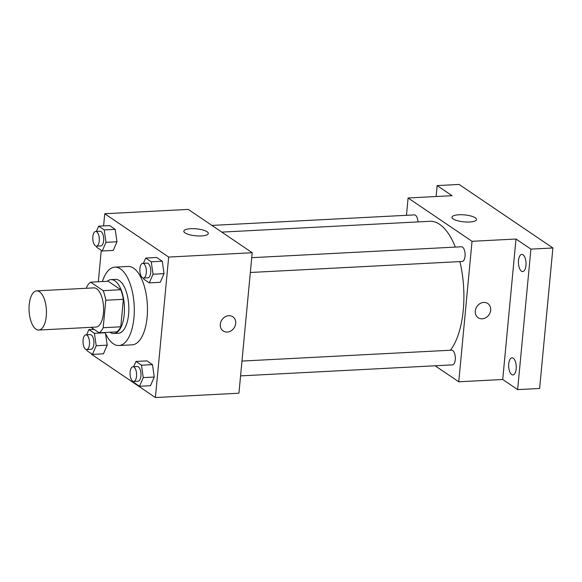 <?xml version="1.0" encoding="UTF-8"?>
<svg xmlns="http://www.w3.org/2000/svg" width="582" height="582" viewBox="0 0 582 582"><rect width="100%" height="100%" fill="white"/><g stroke="black" fill="none" stroke-linecap="round" stroke-linejoin="round"><path stroke-width="0.87" d="M46.269 316.222A19.621 8.657 87 0 1 38.768 330.045A19.621 8.657 87 0 1 29.1 310.897A19.621 8.657 87 0 1 36.731 290.855A19.621 8.657 87 0 1 46.269 316.222M36.731 290.855L93.884 287.879A19.621 8.657 87 0 1 103.429 313.254A19.621 8.657 87 0 1 95.921 327.077L38.768 330.045M90.639 282.168L108.223 281.252L120.729 289.727L103.145 290.644L90.639 282.168A26.357 11.625 87 0 0 86.609 287.239L86.514 288.265M91.098 327.324L99.158 332.788A26.357 11.625 87 0 0 103.196 327.717L105.793 300.239A26.357 11.625 87 0 0 103.145 290.644M103.196 327.717L120.78 326.8A26.357 11.625 87 0 1 116.749 331.871L99.158 332.788M120.78 326.8L123.377 299.323L105.793 300.239M120.729 289.727A26.357 11.625 87 0 1 123.377 299.323M109.918 332.227A26.983 11.909 -93 0 0 110.049 332.322A26.983 11.909 -93 0 0 113.89 333.508A26.983 11.909 -93 0 0 124.373 305.943A26.983 11.909 -93 0 0 111.089 279.622A26.983 11.909 -93 0 0 107.27 281.302M111.089 279.622L115.483 279.389A26.983 11.909 87 0 1 128.607 314.28A26.983 11.909 87 0 1 118.284 333.282L113.89 333.508M102.41 281.557A39.249 17.315 87 0 1 114.843 267.145A39.249 17.315 87 0 1 133.933 317.888A39.249 17.315 87 0 1 118.917 345.526A39.249 17.315 87 0 1 105.058 332.482M114.843 267.145L128.033 266.454A39.249 17.315 87 0 1 147.122 317.205A39.249 17.315 87 0 1 132.107 344.842L118.917 345.526M86.747 349.549L86.9 350.64L92.436 354.394L103.429 353.82L107.197 345.162L105.531 333.53L107.197 345.162L96.205 345.73L94.43 333.319L88.893 329.565L86.609 334.817M96.517 246.15L96.677 247.241L102.214 250.995L113.206 250.42L116.967 241.763L115.192 229.352L109.656 225.598L98.664 226.165L96.386 231.425M91.512 353.761L91.461 354.234L155.401 397.55L168.678 257.069L104.745 213.747L103.596 225.911M101.283 250.362L98.314 281.768M133.802 381.436L133.962 382.519L139.498 386.273L150.483 385.706L154.252 377.041L152.477 364.63L146.94 360.876L135.948 361.451L133.664 366.704M143.579 278.036L143.732 279.127L149.268 282.874L160.261 282.306L164.022 273.642L162.254 261.231L156.718 257.477L145.726 258.052L143.441 263.304M104.745 213.747L188.277 209.404L252.21 252.726L238.933 393.214L155.401 397.55M252.21 252.726L168.678 257.069M201.408 235.943A12.302 3.492 -174.6 0 1 183.817 231.163A12.302 3.492 -174.6 0 1 196.396 228.842A12.302 3.492 -174.6 0 1 208.312 233.477A12.302 3.492 -174.6 0 1 201.408 235.943M232.8 316.775A8.585 7.311 -55.9 0 1 235.681 323.483A8.585 7.311 -55.9 0 1 230.989 330.882A8.585 7.311 -55.9 0 1 223.168 330.991A8.585 7.311 -55.9 0 1 221.938 319.78A8.585 7.311 -55.9 0 1 232.8 316.775A8.585 7.311 -55.9 0 1 235.681 323.483A8.585 7.311 -55.9 0 1 230.989 330.882A8.585 7.311 -55.9 0 1 223.168 330.991M459.882 261.594A68.683 30.308 87 0 1 463.265 310.104A68.683 30.308 87 0 1 450.373 350.248M221.786 232.109L429.865 221.298A68.683 30.308 87 0 1 455.35 247.095M250.347 272.485L462.224 261.478A7.362 3.245 -93 0 0 465.083 253.956A7.362 3.245 -93 0 0 461.461 246.775L251.744 257.68M241.974 361.073L451.683 350.175A7.362 3.245 87 0 1 455.262 359.691A7.362 3.245 87 0 1 452.447 364.878L240.57 375.885M211.913 225.416L414.406 214.896A7.362 3.245 87 0 1 418.022 221.909M435.118 365.772L458.754 381.785L472.038 241.304L408.098 197.982L406.462 215.311M530.915 249.125L552.9 247.983L539.623 388.47L517.638 389.613L530.915 249.125L516.001 239.02L472.038 241.304M458.754 381.785L502.717 379.5L517.638 389.613M552.9 247.983L459.125 184.45L437.147 185.593L436.114 196.527M408.098 197.982L452.061 195.698L437.147 185.593M469.594 222.004A12.302 3.492 -174.6 0 1 451.996 217.224A12.302 3.492 -174.6 0 1 464.574 214.903A12.302 3.492 -174.6 0 1 476.498 219.545A12.302 3.492 -174.6 0 1 469.594 222.004M502.717 379.5L516.001 239.02M487.796 303.52A8.585 7.311 -55.9 0 1 490.67 310.228A8.585 7.311 -55.9 0 1 485.985 317.634A8.585 7.311 -55.9 0 1 478.164 317.736A8.585 7.311 -55.9 0 1 476.927 306.532A8.585 7.311 -55.9 0 1 487.796 303.52A8.585 7.311 -55.9 0 1 490.677 310.228A8.585 7.311 -55.9 0 1 485.985 317.634A8.585 7.311 -55.9 0 1 478.164 317.736M513.237 358.177A8.585 3.79 87 0 1 516.27 367.555A8.585 3.79 87 0 1 512.909 374.946A8.585 3.79 87 0 1 508.683 366.573A8.585 3.79 87 0 1 512.022 357.799A8.585 3.79 87 0 1 513.237 358.177M523.014 254.778A8.585 3.79 87 0 1 526.041 264.155A8.585 3.79 87 0 1 522.687 271.547A8.585 3.79 87 0 1 518.453 263.173A8.585 3.79 87 0 1 521.792 254.399A8.585 3.79 87 0 1 523.014 254.778M149.268 282.874L153.037 274.217L151.262 261.805L145.726 258.052M142.721 263.34L147.115 263.115A7.362 3.245 87 0 1 150.694 272.631A7.362 3.245 87 0 1 147.879 277.81L143.485 278.043A7.362 3.245 87 0 1 139.855 270.863A7.362 3.245 87 0 1 142.721 263.34A7.362 3.245 87 0 1 146.3 272.856A7.362 3.245 87 0 1 143.485 278.043M160.261 282.306L164.022 273.642L153.037 274.217M164.022 273.642L162.254 261.231L151.262 261.805M162.254 261.231L156.718 257.477M102.214 250.995L105.975 242.33L104.207 229.919L98.664 226.165M95.659 231.461L100.06 231.229A7.362 3.245 87 0 1 103.64 240.744A7.362 3.245 87 0 1 100.824 245.931L96.423 246.157A7.362 3.245 87 0 1 92.8 238.976A7.362 3.245 87 0 1 95.659 231.461A7.362 3.245 87 0 1 99.238 240.977A7.362 3.245 87 0 1 96.423 246.157M113.206 250.42L116.967 241.763L105.975 242.33M116.967 241.763L115.192 229.352L104.207 229.919M115.192 229.352L109.656 225.598M139.498 386.273L143.259 377.616L141.484 365.198L135.948 361.451M132.943 366.74L137.337 366.514A7.362 3.245 87 0 1 140.917 376.03A7.362 3.245 87 0 1 138.101 381.21L133.707 381.436A7.362 3.245 87 0 1 130.084 374.262A7.362 3.245 87 0 1 132.943 366.74A7.362 3.245 87 0 1 136.523 376.256A7.362 3.245 87 0 1 133.707 381.436M150.483 385.706L154.252 377.041L143.259 377.616M154.252 377.041L152.477 364.63L141.484 365.198M152.477 364.63L146.94 360.876M92.436 354.394L96.205 345.73M85.889 334.861L90.283 334.628A7.362 3.245 87 0 1 93.862 344.144A7.362 3.245 87 0 1 91.047 349.331L86.653 349.556A7.362 3.245 87 0 1 83.03 342.376A7.362 3.245 87 0 1 85.889 334.861A7.362 3.245 87 0 1 89.468 344.377A7.362 3.245 87 0 1 86.653 349.556M103.429 353.82L107.197 345.162M105.182 332.759L94.43 333.319M94.015 329.303L88.893 329.565"/></g></svg>
